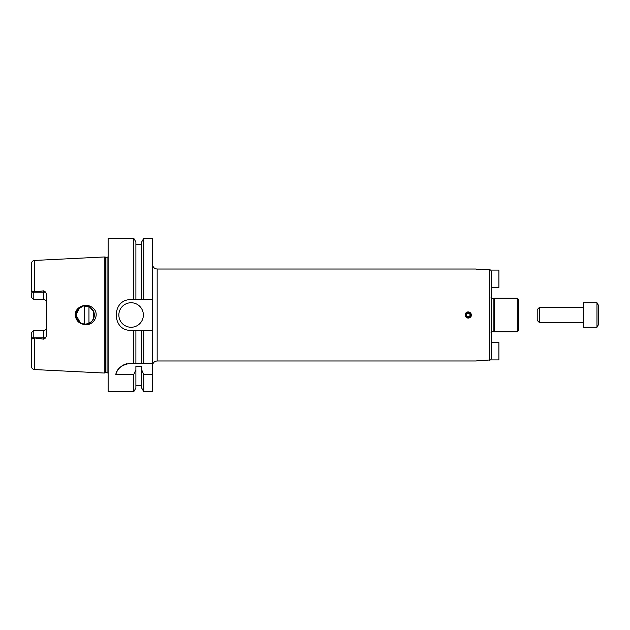 <?xml version="1.0" encoding="UTF-8"?>
<svg xmlns="http://www.w3.org/2000/svg" width="630" height="630" viewBox="0 0 630 630"><rect width="100%" height="100%" fill="white"/><g stroke="black" fill="none" stroke-linecap="round" stroke-linejoin="round"><path stroke-width="0.94" d="M491.227 342.586L498.889 342.586L498.889 359.903L490.754 359.903L491.227 358.777L491.227 334.924M481.202 269.664L475.902 269.026L157.161 269.026L157.161 360.974L475.902 360.974L490.754 359.903M482.037 360.329L475.902 360.951M491.227 295.076L491.227 287.414L498.889 287.414L498.889 270.097L490.754 270.097L491.227 271.223L491.227 358.777M491.227 271.223L490.754 270.097L489.699 269.671L482.037 269.671M475.949 269.081L477.508 269.38M468.24 318.063C466.381 317.882 465.357 316.858 465.176 315C466.436 307.219 476.028 316.803 468.24 318.063M465.176 315A3.063 3.063 0 0 0 469.775 317.654A3.063 3.063 0 0 0 469.775 312.346A3.063 3.063 0 0 0 465.176 315M465.972 315A2.268 2.268 0 0 0 469.374 316.961A2.268 2.268 0 0 0 469.374 313.039A2.268 2.268 0 0 0 465.972 315M466.476 315A1.772 1.772 0 0 0 469.13 316.536A1.772 1.772 0 0 0 469.13 313.464A1.772 1.772 0 0 0 466.476 315M491.534 298.447L491.534 331.553L493.148 331.553L493.148 298.447L491.534 298.447L490.92 297.84M493.148 298.447L494.298 298.14L494.298 331.86L517.277 331.86L518.813 330.325L518.813 299.675L517.277 298.14L517.277 331.86M494.298 298.14L517.277 298.14M518.813 313.496L518.813 312.7M157.161 269.026C154.366 268.758 152.838 267.222 152.562 264.427M152.562 363.274L152.562 391.624L143.75 391.624L143.75 374.503L141.64 369.731L141.64 366.369L135.899 366.369L135.899 369.731L133.796 374.503L115.786 374.503C116.936 368.518 121.858 364.77 130.552 363.274L152.562 363.274L152.562 330.325L143.75 330.325L143.75 363.274M143.75 330.325L131.111 330.325C111.345 331.27 111.345 298.73 131.111 299.675L141.64 299.675L141.64 242.022L143.75 238.376L152.562 238.376L152.562 330.325M126.969 363.699A15.325 15.325 0 0 0 115.786 374.503M152.562 374.503L143.75 374.503M141.64 330.325L141.64 363.274M141.64 369.731L141.64 387.978L143.75 391.624M135.899 330.325L135.899 363.274M135.899 369.731L135.899 387.978L133.796 391.624L133.796 374.503M133.796 330.325L133.796 363.274M133.796 391.624L108.124 391.624L108.124 238.376L133.796 238.376L133.796 299.675M143.364 315A12.261 12.261 0 0 1 124.976 325.615A12.261 12.261 0 0 1 124.976 304.385A12.261 12.261 0 0 1 143.364 315M141.64 299.675L152.562 299.675M84.373 305.841L84.373 324.159M88.964 306.645L88.964 323.355M93.642 318.481L93.642 311.519L89.515 306.92L83.388 305.975L78.049 309.141L75.939 315A9.198 9.198 0 0 0 89.736 322.962A9.198 9.198 0 0 0 89.736 307.038A9.198 9.198 0 0 0 75.939 315L76.639 318.52L78.632 321.505L81.617 323.489L85.137 324.198L88.657 323.489L91.633 321.505L93.642 318.481M85.578 324.6C79.443 324.143 75.978 320.946 75.198 315C75.057 306.479 86.846 302.392 92.815 307.944C100.217 313.433 94.335 325.45 85.578 324.6M80.38 322.867L75.939 315L79.789 307.527M34.414 260.45C32.634 260.702 31.658 261.726 31.5 263.513L31.681 292.178C32.248 290.784 32.949 290.769 33.8 292.139L34.414 291.918L34.414 260.45L104.289 256.961L104.289 373.039L34.414 369.55C32.634 369.298 31.658 368.274 31.5 366.487L31.5 332.64L33.8 330.341L33.036 331.104L33.8 330.341L33.8 337.861C32.949 339.231 32.248 339.216 31.681 337.822L31.5 336.27M34.414 291.918L43.761 290.832L43.761 299.659C45.651 299.872 46.675 300.896 46.825 302.723A3.063 3.063 0 0 0 43.761 299.659L33.8 299.659L31.5 297.36L33.8 299.659L33.8 292.178L45.769 292.178L43.761 290.832M31.681 337.822L43.761 337.822L43.761 339.168L45.769 337.822L46.825 334.026L46.825 295.974L45.769 292.178M43.761 339.168L33.8 337.861M46.825 327.277C46.675 329.104 45.651 330.128 43.761 330.341A3.063 3.063 0 0 0 46.825 327.277A3.063 3.063 0 0 1 43.761 330.341L43.761 337.822L45.769 337.822M31.5 332.64L33.8 330.341L43.761 330.341M33.8 292.139L31.681 292.178M31.5 297.36L31.5 293.73M108.124 256.867L107.053 257.308L104.289 256.961M133.796 238.376L135.899 242.022L135.899 299.675M143.75 238.376L143.75 299.675M583.175 302.739L583.175 327.261L596.964 327.261L596.964 302.739L583.175 302.739M596.964 302.739L598.5 305.392L598.5 324.607L596.964 327.261M539.5 322.662L539.5 307.338L537.201 309.637L537.201 320.363L539.5 322.662L583.175 322.662M539.5 307.338L583.175 307.338M489.699 269.671L489.699 360.329M34.414 338.082L34.414 369.55M105.383 257.253L105.383 372.747L104.289 373.039M105.777 257.308L105.383 372.747M107.053 257.308L107.053 372.692L108.124 373.133M491.534 331.553L490.92 332.16M493.148 331.553L494.298 331.86M157.161 360.974C154.366 361.242 152.838 362.778 152.562 365.573M135.899 385.489L141.64 385.489M105.777 372.692L107.053 372.692M135.899 244.511L141.64 244.511"/></g></svg>
